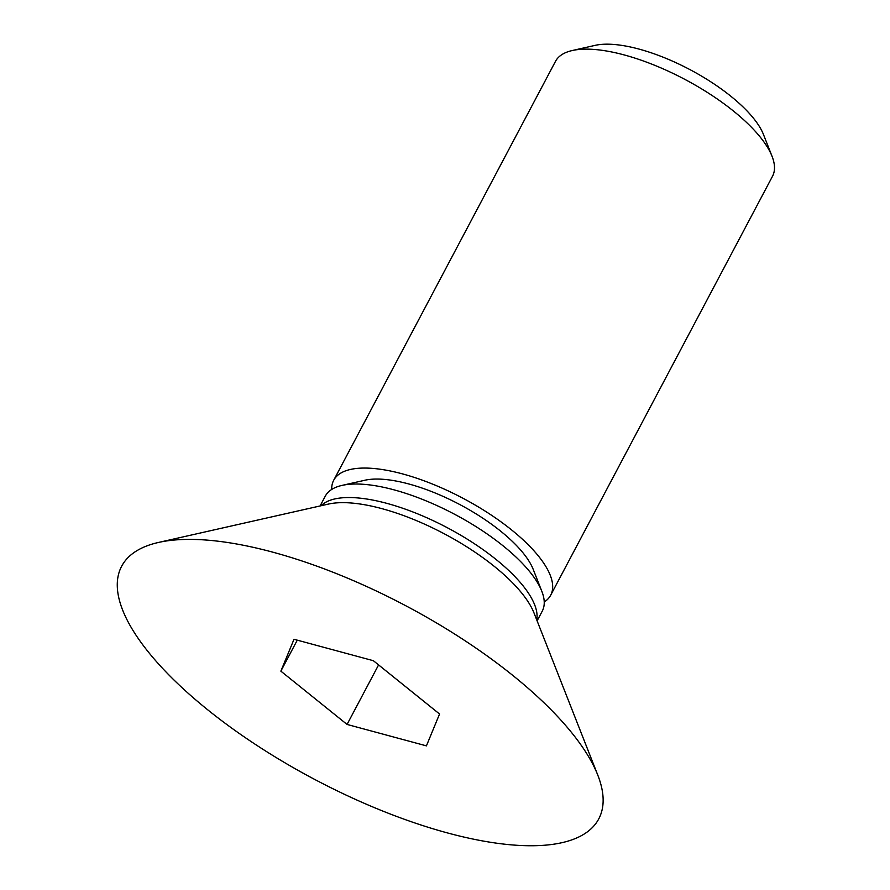 <?xml version="1.0" encoding="UTF-8"?>
<svg xmlns="http://www.w3.org/2000/svg" width="890" height="890" viewBox="0 0 890 890"><rect width="100%" height="100%" fill="white"/><g stroke="black" fill="none" stroke-linecap="round" stroke-linejoin="round"><path stroke-width="1.33" d="M272.707 552.145A269.937 98.056 -152.1 0 0 158.42 542.466A269.937 98.056 -152.1 0 0 170.457 676.511A269.937 98.056 -152.1 0 0 447.715 832.995A269.937 98.056 -152.1 0 0 597.78 775.101A269.937 98.056 -152.1 0 0 272.707 552.145M537.115 620.853L542.255 611.141A122.776 44.6 -152.1 0 0 541.799 591.227A122.776 44.6 -152.1 0 0 393.947 489.823A122.776 44.6 -152.1 0 0 341.96 485.417A122.776 44.6 -152.1 0 0 325.239 496.242L320.1 505.954M541.799 591.227L533.199 569.344A103.396 37.558 -152.1 0 0 408.677 483.938A103.396 37.558 -152.1 0 0 364.9 480.233L341.96 485.417M544.235 601.974A122.776 44.6 -152.1 0 0 550.699 595.176A122.776 44.6 -152.1 0 0 513.052 531.107A122.776 44.6 -152.1 0 0 402.391 473.858A122.776 44.6 -152.1 0 0 333.694 480.277A122.776 44.6 -152.1 0 0 331.714 489.444M550.699 595.176L772.509 176.264A122.776 44.6 -152.1 0 0 772.064 156.351A122.776 44.6 -152.1 0 0 624.202 54.935A122.776 44.6 -152.1 0 0 572.214 50.541A122.776 44.6 -152.1 0 0 555.494 61.354L333.694 480.277M772.064 156.351L763.453 134.457A103.396 37.558 -152.1 0 0 638.931 49.061A103.396 37.558 -152.1 0 0 595.154 45.357L572.214 50.541M280.862 671.149L294 639.276L373.355 660.703L439.56 714.002L426.421 745.865L347.067 724.438L280.862 671.149L297.271 640.166M378.584 664.919L347.067 724.438M321.079 505.731A122.776 44.6 27.9 0 1 386.783 503.34A122.776 44.6 27.9 0 1 536.737 619.918M597.78 775.101L534.022 612.999A126.38 45.902 -152.1 0 0 381.832 508.624A126.38 45.902 -152.1 0 0 328.332 504.096L158.42 542.466"/></g></svg>
